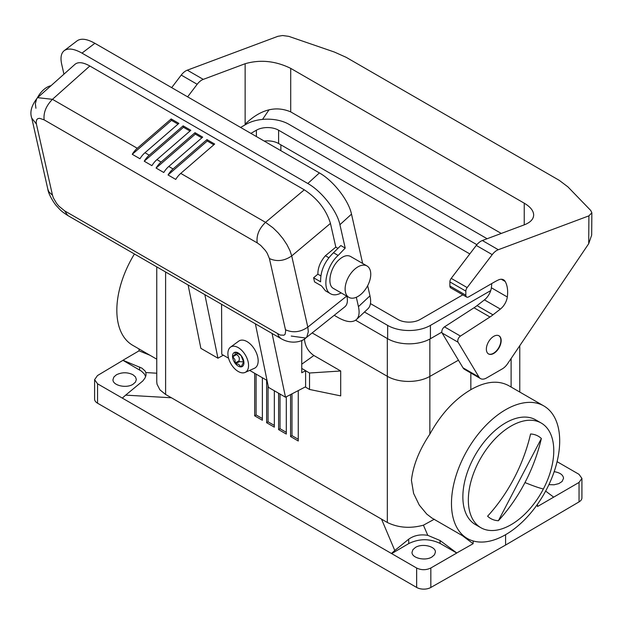 <?xml version="1.0" encoding="UTF-8"?>
<svg xmlns="http://www.w3.org/2000/svg" width="623" height="623" viewBox="0 0 623 623"><rect width="100%" height="100%" fill="white"/><g stroke="black" fill="none" stroke-linecap="round" stroke-linejoin="round"><path stroke-width="0.93" d="M537.485 504.272L537.485 506.538L579.04 482.428L581.929 478.402L581.929 497.824A10.069 5.809 180 0 1 579.04 501.897L505.58 545.063L430.828 587.473A10.069 5.809 180 0 1 416.647 587.434L97.554 403.206A10.069 5.809 180 0 1 94.603 399.094L94.603 379.672L97.554 383.807L97.554 403.206M132.933 384.329L135.464 382.109L136.351 379.5L135.464 376.899L132.933 374.711C127.427 372.11 121.921 372.141 116.415 374.789L113.884 377.008L112.989 379.617C112.537 385.442 126.189 388.666 132.933 384.329M145.689 376.533L144.31 373.948L141.476 371.16L122.957 360.328L97.492 375.552L94.603 379.672M391.665 553.613L408.75 543.575C419.193 538.521 429.636 538.467 440.079 543.412L456.745 553.037L430.828 567.997C426.085 570.247 421.358 570.263 416.647 568.036L97.554 383.807M139.046 348.966L139.046 350.827L149.886 355.219M139.046 350.827L122.957 360.258L141.896 368.146L145.05 370.942L145.852 372.554L146.039 375.171L145.011 378.021L142.831 380.949L125.659 395.13L171.434 397.778L387.327 522.479L387.327 376.315A30.208 17.436 0 0 0 429.854 376.424L458.435 360.203M145.852 372.554L156.762 373.216M156.762 359.191L132.691 345.29A76.528 44.178 -60 0 1 116.836 310.262A76.528 44.178 -60 0 1 134.436 253.989M442.128 333.025L458.076 342.229L478.947 377.016A12.086 6.978 120 0 0 480.497 378.582L464.556 369.369A12.086 6.978 120 0 1 462.998 367.804L442.128 333.025A4.026 2.328 -60 0 1 444.487 326.873L474.01 307.785A37.956 21.914 120 0 0 477.031 305.636L484.414 299.881L500.362 309.086A12.086 6.978 120 0 0 507.317 296.992A33.697 19.453 120 0 0 505.183 281.471A12.086 6.978 120 0 0 503.563 279.805A12.086 6.978 120 0 0 498.236 280.023A75.718 43.719 120 0 0 493.766 282.39L468.691 296.867A4.026 2.328 -60 0 1 466.674 297.062L450.725 287.857A4.026 2.328 -60 0 1 449.892 286.012L449.892 281.908A4.026 2.328 -60 0 1 451.208 278.372L476.276 245.423A12.086 6.978 120 0 1 482.358 240.517L524.239 224.864C530.383 222.466 533.529 219.179 533.67 214.99C533.529 210.769 530.383 206.836 524.239 203.191L290.707 68.366C275.514 60.906 260.328 59.356 245.135 63.725L203.262 79.378A12.086 6.978 120 0 0 197.18 84.284L187.624 96.845M171.675 87.641L181.231 75.079A12.086 6.978 120 0 1 187.313 70.173L277.913 36.305L282.569 35.527L288.776 36.36L334.341 52.028L346.186 57.332L559.322 180.382L567.927 186.884L590.752 210.488L591.85 212.793L588.906 215.862L498.307 249.722A12.086 6.978 120 0 0 492.225 254.628L467.157 287.577L451.208 278.372M501.266 233.446L290.707 111.883C275.514 105.443 260.328 109.531 245.135 124.148L245.135 63.725M262.548 119.398L269.081 109.734M171.434 397.778L165.609 394.468L159.916 389.842L157.043 384.243L156.762 381.806L156.762 266.878M557.079 461.666L578.985 474.313L581.929 478.402M240.618 127.45L246.108 124.281A30.247 17.46 180 0 1 288.885 124.281L487.124 238.734M469.804 253.927L278.606 143.531A15.707 9.072 180 0 0 264.23 141.078M441.839 332.137L430.423 338.725A30.247 17.46 180 0 1 387.646 338.725L355.608 320.222M490.729 290.591L430.423 325.401A30.247 17.46 180 0 1 387.646 325.401L364.478 312.022M480.855 527.704L475.372 524.543A60.415 34.88 -60 0 1 473.262 458.621A60.415 34.88 -60 0 1 535.788 419.902L541.262 423.064A60.415 34.88 -60 0 1 543.381 488.977A60.415 34.88 -60 0 1 480.855 527.704A60.415 34.88 -60 0 1 478.737 461.783A60.415 34.88 -60 0 1 541.262 423.064M451.473 503.462A76.528 44.178 120 0 0 467.32 538.49A76.528 44.178 120 0 0 505.58 534.698A76.528 44.178 120 0 0 559.695 440.975A76.528 44.178 120 0 0 543.84 405.947A76.528 44.178 120 0 0 484.873 426.451A76.528 44.178 120 0 0 451.473 503.462M498.384 520.735A47.55 27.451 -60 0 1 487.607 516.202A153.133 124.701 -67.2 0 0 514.201 478.036A153.133 124.701 -67.2 0 0 530.578 433.982A47.55 27.451 -60 0 1 541.356 438.514A153.133 124.701 112.8 0 1 524.971 482.568A153.133 124.701 112.8 0 1 498.384 520.735L541.356 438.514M466.674 297.062A4.026 2.328 -60 0 1 465.84 295.224L465.84 291.112A4.026 2.328 -60 0 1 467.157 287.577M487.054 352.361A10.474 6.043 120 0 0 488.525 353.942A10.474 6.043 120 0 0 498.011 349.425A10.474 6.043 120 0 0 500.471 337.386A10.474 6.043 120 0 0 499 335.805A10.474 6.043 120 0 0 489.514 340.322A10.474 6.043 120 0 0 487.054 352.361M500.362 309.086L492.98 314.841A37.956 21.914 120 0 1 489.958 316.998L460.436 336.077A4.026 2.328 -60 0 0 458.076 342.229M480.497 378.582A12.086 6.978 120 0 0 486.54 377.982L502.309 368.878A12.086 6.978 -60 0 0 507.574 363.746L588.696 243.718L588.906 215.862M470.84 372.998L470.84 389.679C454.533 399.304 440.874 414.124 429.854 434.138L429.854 339.044M268.061 385.473L268.061 421.81L266.644 422.721L274.33 427.144L274.33 390.761M274.33 425.416L268.061 421.81M312.154 332.923L387.319 376.315L387.319 338.53M505.58 534.698L505.58 545.063M291.985 393.845L291.985 435.633L290.567 436.544L290.567 394.585M298.253 439.262L291.985 435.633M340.703 370.989L340.703 395.893L309.538 389.453L309.538 373.006L340.703 370.989L313.891 355.507C308.183 351.582 305.036 346.077 304.452 338.982M309.538 389.453L305.247 386.969M309.538 373.006L305.605 370.74L305.605 386.79L285.498 397.209L272.064 333.445M408.75 543.575L408.719 539.183C414.077 535.391 420.432 534.113 427.791 535.352L423.43 525.181L434.301 519.232M467.32 538.49L432.113 518.165L426.802 514.139L419.287 505.097L413.61 493.424L411.429 480.341C413.088 465.459 419.232 450.063 429.854 434.138M423.43 525.181C410.284 528.709 398.245 527.806 387.327 522.479M262.369 418.531L256.1 414.934L254.682 415.837L262.369 420.26L262.369 377.74M591.85 212.793L591.679 235.058L588.696 243.718M122.536 397.902L125.659 395.13M391.665 553.279L394.787 550.506L381.502 519.06M476.868 244.683L278.606 130.215L278.606 143.531M370.451 303.603L397.933 319.467A15.707 9.072 180 0 0 420.143 319.467L462.811 294.835M278.606 130.215A15.707 9.072 180 0 0 256.388 130.215L250.905 133.384M408.719 539.183L394.787 550.506M484.414 299.881A12.086 6.978 120 0 0 491.368 287.779A33.697 19.453 120 0 0 491.695 283.582M470.84 389.679C485.551 381.315 498.19 379.983 508.765 385.692L543.84 405.947M280.023 394.048L280.023 428.702L278.606 429.605L278.606 393.23M286.292 396.796L286.292 434.067L278.606 429.605M286.292 432.331L280.023 428.702M298.253 390.598L298.253 440.998L290.567 436.544M266.644 380.201L266.644 422.721M254.682 373.294L254.682 415.837M256.1 374.119L256.1 414.934M553.574 497.061L545.639 491.103M427.791 535.352L440.056 540.507L456.745 552.967L473.122 543.7L462.282 535.585M488.385 353.856A10.474 6.043 120 0 0 497.808 349.145A10.474 6.043 120 0 0 500.191 337.222A10.474 6.043 120 0 0 498.852 335.727M473.122 543.7L473.122 540.951M431.965 556.97L434.496 554.75L435.384 552.149C435.843 546.324 422.184 543.1 415.448 547.438L412.917 549.657L412.021 552.266C411.569 558.083 425.221 561.307 431.965 556.97M548.894 484.663L554.065 484.787L558.8 483.627L562.086 481.501L563.542 478.277C563.114 474.819 559.991 472.623 554.166 471.673M204.85 294.64L217.957 358.209L200.863 348.343L188.115 284.984M255.383 323.82L268.451 387.366L285.498 397.209M217.957 358.209L223.299 355.18M230.479 347.167L238.726 341.147A15.707 9.072 60 0 1 250.983 344.714A15.707 9.072 60 0 1 258.163 360.857A15.707 9.072 60 0 1 254.402 368.302L245.065 372.437A14.617 8.442 60 0 1 233.975 367.967A14.617 8.442 60 0 1 227.893 353.576A14.617 8.442 60 0 1 230.479 347.167A14.617 8.442 60 0 1 241.88 350.492A14.617 8.442 60 0 1 248.561 365.506A14.617 8.442 60 0 1 245.065 372.437M221.586 304.304L221.757 354.292L228.571 358.225M249.659 370.397L267.026 380.427M237.34 353.584L232.527 356.255L234.91 359.65L235.377 363.591A8.052 4.649 -120 0 0 241.07 366.877A8.052 4.649 -120 0 0 243.92 362.827A8.052 4.649 -120 0 0 241.07 355.492A8.052 4.649 -120 0 0 235.377 352.197A8.052 4.649 -120 0 0 232.527 356.255A8.052 4.649 -120 0 0 235.377 363.591L239.598 361.628L238.991 360.865C239.839 358.17 239.03 356.076 236.545 354.573L236.234 354.113M243.912 362.726L242.986 363.264L243.92 362.827L241.07 355.492L235.595 352.244M235.377 352.197L234.91 354.721L234.046 355.484M243.757 362.812L242.752 361.862L239.598 361.628M241.07 366.877L241.327 366.558L240.719 366.612L238.609 364.253L235.837 363.793M242.986 363.264L241.327 366.558M35.916 108.246L35.347 103.691L36.679 98.707L37.598 97.663L75.048 64.27C78.241 61.708 83.178 62.277 89.837 65.999L304.297 189.813C317.535 198.573 326.25 209.764 330.455 223.4L335.813 247.113L325.408 255.749C320.354 261.59 317.839 267.734 317.87 274.167L313.603 277.757L314.529 281.876L321.561 285.934L325.494 290.832L330.665 293.815C333.617 295.427 337.113 295.123 341.178 292.911M367.002 265.959L350.484 256.427C347.221 254.784 343.429 255.874 339.107 259.698C330.104 267.547 326.678 285.17 333.5 288.472L348.872 297.35A18.122 10.466 120 0 0 360.818 294.414A18.122 10.466 120 0 0 370.257 278.621A18.122 10.466 120 0 0 367.002 265.959A18.122 10.466 120 0 0 355.951 268.186A18.122 10.466 120 0 0 355.055 268.902A18.122 10.466 120 0 0 345.617 284.688A18.122 10.466 120 0 0 348.872 297.35M338.149 255.446L333.484 252.751L340.82 245.548L345.212 248.086L338.149 255.446C326.148 265.92 321.569 289.407 330.665 293.815M358.443 306.641C359.751 312.645 359.074 316.959 356.411 319.576L367.944 308.782C370.599 306.166 371.277 301.859 369.976 295.847L358.443 306.641L356.325 297.264M369.976 295.847L367.671 285.661M362.656 263.451L351.504 214.125C348.646 200.365 333.344 180.725 319.389 172.921L94.875 43.299C87.018 38.906 81.099 38.081 77.112 40.83L64.224 50.65C68.211 47.901 74.129 48.719 81.987 53.119L307.809 183.497C321.764 191.3 337.074 210.94 339.924 224.701L351.504 214.125M345.212 248.086L339.924 224.701M334.216 315.308L338.11 317.559C346.411 322.184 352.509 322.854 356.411 319.576M346.918 296.221C347.946 301.259 347.26 304.787 344.862 306.812L305.729 338.048L291.252 336.054M333.484 252.751C324.653 261.349 320.37 271.036 320.627 281.814L313.603 277.757M304.297 189.813L265.554 222.349L273.045 227.854L278.263 232.963L283.006 238.71L286.993 244.746L289.983 250.703L291.712 255.928C284.306 261.021 276.877 261.901 269.416 258.561L285.692 330.743L285.124 334.24L283.956 335.197L280.194 335.042L64.699 210.901L58.897 206.151L56.662 203.487L53.36 197.873L52.496 195.233L48.991 191.962L47.862 189.322L31.789 118.206L36.399 124.024L36.15 121.882L36.788 119.546L37.956 118.588L39.631 118.315L44.124 119.857L257.213 242.884C256.232 235.517 259.02 228.672 265.554 222.349L180.756 173.389L214.67 144.045L206.968 139.599L207.288 141.016L213.814 144.785M156.926 159.628A16.112 9.298 -60 0 0 151.919 165.656L144.232 161.217A16.112 9.298 -60 0 1 149.24 155.189L183.154 125.846L190.84 130.293L156.926 159.628L161.092 162.035A16.112 9.298 -60 0 0 156.085 168.062L195.326 134.109L201.836 137.87M132.255 154.302L139.957 158.748A16.112 9.298 -60 0 1 144.964 152.728L178.879 123.385L171.177 118.938L137.262 148.274A16.112 9.298 -60 0 0 132.255 154.302L171.496 120.356L178.022 124.125M31.781 118.206C29.577 112.054 31.516 105.209 37.598 97.663L52.464 99.322C46.125 105.762 43.345 112.607 44.124 119.857M207.288 141.016L168.046 174.97L175.748 179.416A16.112 9.298 -60 0 1 180.756 173.389M168.046 174.97A16.112 9.298 -60 0 1 173.054 168.942L206.968 139.599M156.085 168.062L163.779 172.501A16.112 9.298 -60 0 1 168.778 166.473L202.693 137.13L195.007 132.691L161.092 162.035M63.943 74.176L61.654 64.044C60.267 57.62 61.132 53.15 64.224 50.65M335.813 247.113L337.962 248.359M50.977 85.733A18.122 10.466 120 0 0 44.957 88.63A18.122 10.466 120 0 0 44.062 89.354A18.122 10.466 120 0 0 37.294 97.943M64.699 210.901L67.743 215.488C60.135 210.59 59.964 209.453 56.506 205.847C55.081 204.663 48.446 194.672 47.846 189.283L47.862 189.322M171.177 118.938L171.496 120.356M144.232 161.217L183.474 127.271L189.984 131.025M183.474 127.271L183.154 125.846M67.743 215.488L280.739 338.46L278.426 335.898L277.788 333.928M330.455 223.4L291.712 255.928L307.809 327.13L308.299 331.755L306.89 336.794L305.729 338.048C303.713 340.508 292.763 345.633 280.724 338.445M195.007 132.691L195.326 134.109M325.408 255.749L328.819 257.72M317.87 274.167L320.822 275.872M301.742 340.485L301.742 372.733L305.605 370.74M305.605 370.654L301.742 368.427M139.622 369.945L139.622 367.025M197.18 84.284L181.231 75.079M203.262 79.378L187.313 70.173M290.707 111.883L290.707 68.366M524.239 224.864L524.239 203.191M165.609 394.468L165.609 271.986M482.358 240.517L498.307 249.722M476.276 245.423L492.225 254.628M430.423 325.401L430.423 338.725M524.971 482.568A153.468 9.096 27.6 0 0 543.381 488.977M449.892 286.012L465.84 295.224M280.88 144.847L280.88 150.688M416.647 568.036L416.647 587.434M579.04 482.428L579.04 501.897M313.891 355.507L301.742 364.206M303.323 339.683L301.742 340.812M511.109 387.047L511.109 358.513M501.305 279.236L505.183 281.471M444.487 326.873L460.436 336.077M462.998 367.804L478.947 377.016M465.84 291.112L449.892 281.908M491.368 287.779L507.317 296.992M387.646 325.401L387.646 338.725M256.388 130.215L256.388 136.546M474.01 307.785L489.958 316.998M477.031 305.636L492.98 314.841M430.828 567.997L430.828 587.473M440.079 543.412L440.056 540.507M235.221 363.038L238.991 360.865M232.784 356.745L236.545 354.573M240.719 366.612L241.389 366.223M285.513 329.762C292.966 333.103 300.403 332.23 307.809 327.13L346.692 296.096M257.213 242.884L260.733 245.431L265.39 250.493L267.251 253.312L269.416 258.561M36.399 124.024L52.496 195.233M144.964 152.728L149.24 155.189M89.837 65.999L52.464 99.322L137.262 148.274M168.778 166.473L173.054 168.942M307.809 183.497L319.389 172.921M94.875 43.299L81.987 53.119M519.769 392.046L519.769 345.695"/></g></svg>
